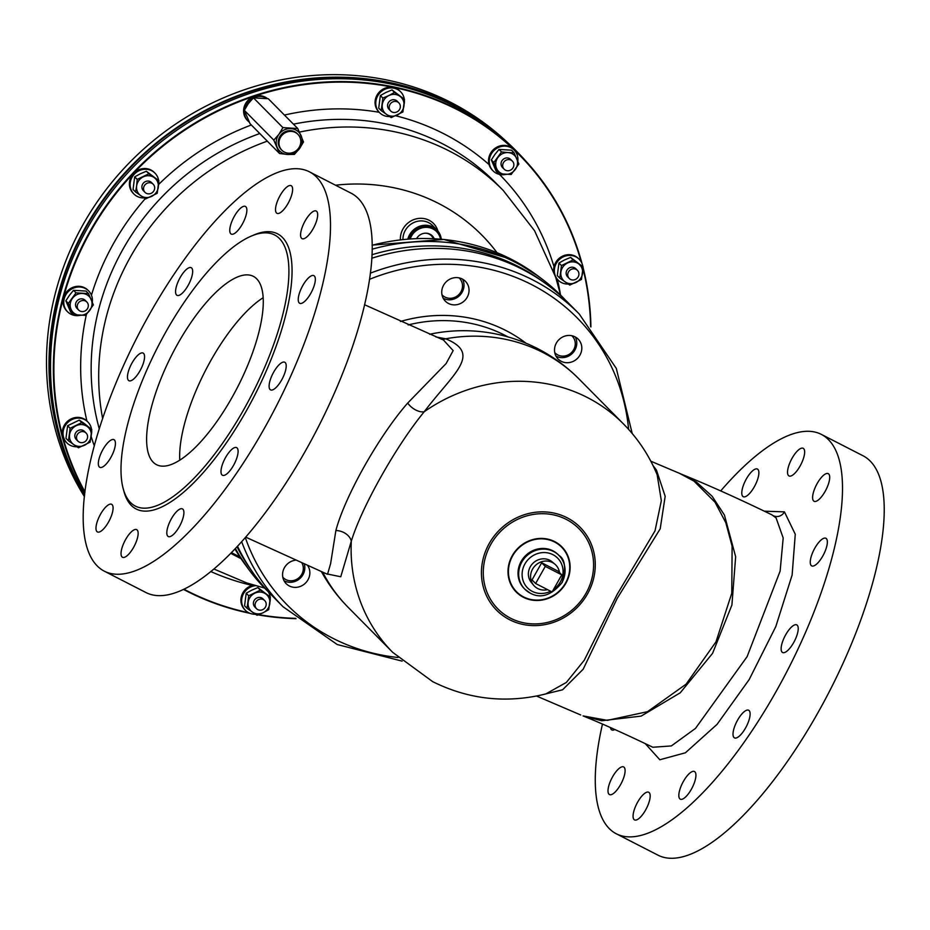<?xml version="1.0" encoding="UTF-8"?>
<svg xmlns="http://www.w3.org/2000/svg" width="930" height="930" viewBox="0 0 930 930"><rect width="100%" height="100%" fill="white"/><g stroke="black" fill="none" stroke-linecap="round" stroke-linejoin="round"><path stroke-width="1.4" d="M437.914 231.047A19.763 18.426 135.3 0 0 416.396 218.817A19.763 18.426 135.3 0 0 400.4 239.789M416.594 238.557A10.195 9.509 -44.7 0 1 425.673 233.174A10.195 9.509 -44.7 0 1 434.194 238.696M425.382 233.186A9.626 8.975 -44.7 0 1 433.241 238.65M256.529 608.685L254.878 607.023A5.754 5.371 -44.7 0 1 258.796 597.432A5.754 5.371 -44.7 0 1 263.062 598.92L264.713 600.582A5.754 5.371 -44.7 0 1 264.399 608.452A5.754 5.371 -44.7 0 1 255.483 602.849A5.754 5.371 -44.7 0 1 264.713 600.582M255.483 614.23A14.822 13.822 -44.7 0 1 245.415 610.347L244.695 609.615A14.822 13.822 -44.7 0 1 241.8 595.154A14.822 13.822 -44.7 0 1 253.599 585.11M268.305 591.794A14.822 13.822 -44.7 0 1 270.142 596.851M270.281 598.513A14.822 13.822 -44.7 0 1 270.026 601.652M245.415 610.347A14.822 13.822 -44.7 0 1 242.742 595.316A14.822 13.822 -44.7 0 1 255.506 585.668M78.666 310.108L77.016 308.435A5.754 5.371 -44.7 0 1 77.329 300.564A5.754 5.371 -44.7 0 1 85.2 300.332L86.85 302.006A5.754 5.371 -44.7 0 1 84.863 311.038A5.754 5.371 -44.7 0 1 78.98 302.238A5.754 5.371 -44.7 0 1 86.85 302.006M80.247 315.305A14.822 13.822 -44.7 0 1 67.553 311.759L66.832 311.038A14.822 13.822 -44.7 0 1 67.646 290.788A14.822 13.822 -44.7 0 1 87.908 290.183L88.629 290.904A14.822 13.822 -44.7 0 1 92.303 302.18M67.553 311.759A14.822 13.822 -44.7 0 1 68.367 291.509A14.822 13.822 -44.7 0 1 88.629 290.904M553.699 271.281A14.822 13.822 -44.7 0 1 554.408 265.329A14.822 13.822 -44.7 0 1 578.518 258.575L579.239 259.296A14.822 13.822 -44.7 0 1 582.878 266.654M568.23 284.045A14.822 13.822 -44.7 0 1 558.163 280.151L557.442 279.419A14.822 13.822 -44.7 0 1 555.698 277.233M558.163 280.151A14.822 13.822 -44.7 0 1 555.129 266.05A14.822 13.822 -44.7 0 1 579.239 259.296M583.029 268.317A14.822 13.822 -44.7 0 1 582.773 271.455M569.265 278.489L567.614 276.826A5.754 5.371 -44.7 0 1 568.335 268.584A5.754 5.371 -44.7 0 1 575.81 268.724L577.46 270.386A5.754 5.371 -44.7 0 1 577.135 278.256A5.754 5.371 -44.7 0 1 568.625 277.698A5.754 5.371 -44.7 0 1 577.46 270.386M505.757 174.41A14.822 13.822 -44.7 0 1 493.051 170.864L492.33 170.132A14.822 13.822 -44.7 0 1 488.808 163.448A14.822 13.822 -44.7 0 1 496.388 147.417A14.822 13.822 -44.7 0 1 513.418 149.288L514.127 150.009A14.822 13.822 -44.7 0 1 517.812 161.285M493.051 170.864A14.822 13.822 -44.7 0 1 489.529 164.18A14.822 13.822 -44.7 0 1 497.108 148.149A14.822 13.822 -44.7 0 1 514.127 150.009M504.165 169.202L502.514 167.54A5.754 5.371 -44.7 0 1 502.828 159.669A5.754 5.371 -44.7 0 1 510.698 159.437L512.36 161.099A5.754 5.371 -44.7 0 1 505.629 170.237A5.754 5.371 -44.7 0 1 504.478 161.332A5.754 5.371 -44.7 0 1 512.36 161.099M76.899 446.737A14.822 13.822 -44.7 0 1 66.832 442.843L66.111 442.122A14.822 13.822 -44.7 0 1 66.925 421.871A14.822 13.822 -44.7 0 1 87.188 421.267L87.908 421.999A14.822 13.822 -44.7 0 1 91.547 429.358M66.832 442.843A14.822 13.822 -44.7 0 1 67.646 422.592A14.822 13.822 -44.7 0 1 87.908 421.999M91.698 431.009A14.822 13.822 -44.7 0 1 91.442 434.159M77.934 441.192L76.283 439.518A5.754 5.371 -44.7 0 1 76.609 431.648A5.754 5.371 -44.7 0 1 84.479 431.415L86.13 433.089A5.754 5.371 -44.7 0 1 85.409 441.32A5.754 5.371 -44.7 0 1 78.26 433.322A5.754 5.371 -44.7 0 1 86.13 433.089M84.56 495.516A278.117 259.296 -44.7 0 1 85.758 226.839A278.117 259.296 -44.7 0 1 507.257 142.244L504.478 139.698A277.931 259.121 135.3 0 0 83.247 224.235A277.931 259.121 135.3 0 0 84.432 496.632M478.113 119.877A277.698 258.912 135.3 0 0 139.988 158.088A277.698 258.912 135.3 0 0 84.642 494.772M507.257 142.244A278.117 259.296 -44.7 0 1 516.441 151.125M590.597 326.581A277.5 258.726 135.3 0 0 583.029 268.828M581.192 261.853A277.5 258.726 135.3 0 0 357.457 82.619A277.5 258.726 135.3 0 0 90.57 231.454A277.5 258.726 135.3 0 0 84.979 491.889M184.07 589.283A277.5 258.726 135.3 0 0 248.554 612.672M258.749 614.649A277.5 258.726 135.3 0 0 295.647 618.357M84.886 492.679A277.931 259.121 -44.7 0 1 171.573 138.756A277.931 259.121 -44.7 0 1 527.74 163.203L525.218 160.402A278.117 259.296 135.3 0 0 87.304 228.396A278.117 259.296 135.3 0 0 84.653 494.632M296.042 618.671A277.931 259.121 -44.7 0 1 258.145 614.881M255.843 614.474A277.931 259.121 -44.7 0 1 254.588 614.242M249.972 613.323A277.931 259.121 -44.7 0 1 183.64 589.492M527.74 163.203A277.931 259.121 -44.7 0 1 582.006 263.481M583.075 267.561A277.931 259.121 -44.7 0 1 590.91 326.976M249.298 122.19A14.822 13.822 -44.7 0 1 248.112 121.121L247.392 120.4A14.822 13.822 -44.7 0 1 247.694 100.684A14.822 13.822 -44.7 0 1 267.433 98.603M248.112 121.121A14.822 13.822 -44.7 0 1 244.369 110.438M244.392 110.182A14.822 13.822 -44.7 0 1 267.073 98.545M282.057 135.222A11.3 10.532 135.3 0 0 281.86 150.218A11.3 10.532 135.3 0 0 297.298 149.753A11.3 10.532 135.3 0 0 297.914 134.327A11.3 10.532 135.3 0 0 282.057 135.222M297.914 134.327L297.193 133.606A11.3 10.532 135.3 0 0 281.348 134.501A11.3 10.532 135.3 0 0 281.139 149.486L281.86 150.218M390.681 110.996L389.031 109.322A5.754 5.371 -44.7 0 1 389.345 101.451A5.754 5.371 -44.7 0 1 397.215 101.219L398.865 102.893A5.754 5.371 -44.7 0 1 394.959 112.484A5.754 5.371 -44.7 0 1 390.995 103.125A5.754 5.371 -44.7 0 1 398.865 102.893M389.635 116.541A14.822 13.822 -44.7 0 1 379.568 112.646L378.847 111.926A14.822 13.822 -44.7 0 1 378.591 111.658A14.822 13.822 -44.7 0 1 379.812 91.535A14.822 13.822 -44.7 0 1 399.923 91.07L400.644 91.803A14.822 13.822 -44.7 0 1 404.294 99.161M379.568 112.646A14.822 13.822 -44.7 0 1 379.312 112.379A14.822 13.822 -44.7 0 1 380.533 92.256A14.822 13.822 -44.7 0 1 400.644 91.803M404.434 100.812A14.822 13.822 -44.7 0 1 404.178 103.962M145.01 192.347L143.359 190.673A5.754 5.371 -44.7 0 1 143.685 182.803A5.754 5.371 -44.7 0 1 151.555 182.571L153.206 184.245A5.754 5.371 -44.7 0 1 154.02 190.569A5.754 5.371 -44.7 0 1 145.01 192.347A5.754 5.371 -44.7 0 1 145.336 184.477A5.754 5.371 -44.7 0 1 153.206 184.245M143.976 197.892A14.822 13.822 -44.7 0 1 133.908 193.998L133.188 193.277A14.822 13.822 -44.7 0 1 134.001 173.027A14.822 13.822 -44.7 0 1 154.264 172.422L154.984 173.154A14.822 13.822 -44.7 0 1 158.623 180.501M133.908 193.998A14.822 13.822 -44.7 0 1 134.722 173.747A14.822 13.822 -44.7 0 1 154.984 173.154M158.774 182.164A14.822 13.822 -44.7 0 1 158.519 185.314M441.285 239.196A17.647 16.449 135.3 0 0 436.879 229.896A17.647 16.449 135.3 0 0 420.244 226.071A17.647 16.449 135.3 0 0 407.84 239.068M436.879 229.896L432.566 225.537A17.647 16.449 135.3 0 0 413.641 222.619A17.647 16.449 135.3 0 0 402.957 239.51M440.75 239.15A16.938 15.798 135.3 0 0 425.742 226.106A16.938 15.798 135.3 0 0 408.793 238.987M409.502 238.94A16.24 15.136 -44.7 0 1 426.126 226.804A16.24 15.136 -44.7 0 1 436.054 231.07A16.24 15.136 -44.7 0 1 436.321 231.338M410.235 238.882A16.24 15.136 -44.7 0 1 426.661 227.35A16.24 15.136 -44.7 0 1 436.589 231.605A16.24 15.136 -44.7 0 1 440.495 239.126M136.629 185.954A11.3 10.532 -44.7 0 1 143.278 176.851A11.3 10.532 -44.7 0 1 154.113 177.525A11.3 10.532 -44.7 0 1 158.286 187.29A11.3 10.532 -44.7 0 1 151.637 196.393A11.3 10.532 -44.7 0 1 140.814 195.73A11.3 10.532 -44.7 0 1 136.629 185.954L135.548 191.987L145.557 198.939L157.205 193.312L158.856 180.734L148.846 173.782L137.198 179.409L136.629 185.954M135.548 191.987L133.048 189.464L134.687 176.874L140.267 173.805L146.347 171.248L158.856 180.734M148.846 173.782L146.347 171.248M137.198 179.409L134.687 176.874M388.938 95.511A11.3 10.532 -44.7 0 1 399.772 96.174A11.3 10.532 -44.7 0 1 403.957 105.939A11.3 10.532 -44.7 0 1 397.308 115.041A11.3 10.532 -44.7 0 1 386.473 114.378A11.3 10.532 -44.7 0 1 382.288 104.613A11.3 10.532 -44.7 0 1 388.938 95.511L382.858 98.057L381.219 110.647L391.216 117.599L402.876 111.972L404.515 99.394L394.518 92.43L388.938 95.511M381.219 110.647L378.708 108.113L380.358 95.534L385.927 92.454L392.007 89.908L404.515 99.394M394.518 92.43L392.007 89.908M382.858 98.057L380.358 95.534M287.475 154.485A13.415 12.509 135.3 0 0 299.46 148.695A13.415 12.509 135.3 0 0 301.157 135.757A13.415 12.509 135.3 0 0 290.858 128.607A13.415 12.509 135.3 0 0 278.884 134.397A13.415 12.509 135.3 0 0 277.187 147.335A13.415 12.509 135.3 0 0 287.475 154.485L294.368 154.403L299.46 148.695L303.494 141.918L297.763 128.526L282.906 127.619L278.884 134.397L273.792 140.105L279.523 153.496L287.475 154.485M279.523 153.496L250.065 123.713L244.323 110.321L248.357 103.544L253.448 97.836L268.293 98.743L297.763 128.526M244.323 110.321L273.792 140.105M253.448 97.836L282.906 127.619M73.737 444.575A11.3 10.532 -44.7 0 1 69.552 434.81A11.3 10.532 -44.7 0 1 76.202 425.708A11.3 10.532 -44.7 0 1 87.036 426.37A11.3 10.532 -44.7 0 1 91.21 436.135A11.3 10.532 -44.7 0 1 84.56 445.238A11.3 10.532 -44.7 0 1 73.737 444.575L78.48 447.795L90.129 442.169L91.779 429.579L81.77 422.627L70.122 428.253L68.471 440.832L73.737 444.575M91.779 429.579L84.014 423.313L79.271 420.104L81.77 422.627M70.122 428.253L67.623 425.731L79.271 420.104M68.471 440.832L65.972 438.309L67.623 425.731M126.073 166.179L123.353 169.097M242.928 90.268L241.94 90.617M508.036 152.59A11.3 10.532 -44.7 0 1 516.696 158.612A11.3 10.532 -44.7 0 1 515.278 169.504A11.3 10.532 -44.7 0 1 505.188 174.375A11.3 10.532 -44.7 0 1 496.515 168.353A11.3 10.532 -44.7 0 1 497.945 157.461A11.3 10.532 -44.7 0 1 508.036 152.59L501.526 151.95L493.842 162.459L498.678 173.736L511.175 174.503L518.859 163.994L514.034 152.718L508.036 152.59M498.678 173.736L496.167 171.201L491.342 159.925L494.923 154.415L499.026 149.416L511.523 150.183L514.034 152.718M493.842 162.459L491.342 159.925M501.526 151.95L499.026 149.416M578.367 263.667A11.3 10.532 -44.7 0 1 582.54 273.432A11.3 10.532 -44.7 0 1 575.891 282.534A11.3 10.532 -44.7 0 1 565.068 281.871A11.3 10.532 -44.7 0 1 560.883 272.106A11.3 10.532 -44.7 0 1 567.533 263.004A11.3 10.532 -44.7 0 1 578.367 263.667L573.101 259.935L561.453 265.562L559.802 278.14L569.811 285.092L581.459 279.465L583.11 266.887L578.367 263.667M559.802 278.14L557.303 275.606L558.942 263.027L564.51 259.958L570.601 257.401L583.11 266.887M561.453 265.562L558.942 263.027M573.101 259.935L570.601 257.401M71.017 309.26A11.3 10.532 -44.7 0 1 72.435 298.356A11.3 10.532 -44.7 0 1 82.526 293.485A11.3 10.532 -44.7 0 1 91.198 299.507A11.3 10.532 -44.7 0 1 89.768 310.399A11.3 10.532 -44.7 0 1 79.678 315.282A11.3 10.532 -44.7 0 1 71.017 309.26L73.168 314.631L85.676 315.398L93.349 304.889L88.524 293.613L76.016 292.845L68.343 303.354L71.017 309.26M73.168 314.631L70.668 312.108L65.844 300.832L69.425 295.31L73.517 290.311L86.025 291.078L88.524 293.613M76.016 292.845L73.517 290.311M68.343 303.354L65.844 300.832M263.155 612.731A11.3 10.532 -44.7 0 1 252.321 612.068A11.3 10.532 -44.7 0 1 248.147 602.303A11.3 10.532 -44.7 0 1 254.797 593.201A11.3 10.532 -44.7 0 1 265.62 593.863A11.3 10.532 -44.7 0 1 269.805 603.628A11.3 10.532 -44.7 0 1 263.155 612.731L268.724 609.662L270.363 597.083L260.365 590.132L248.705 595.758L247.066 608.336L257.064 615.288L263.155 612.731M247.066 608.336L244.555 605.802L246.206 593.224L251.774 590.155L257.854 587.597L270.363 597.083M248.705 595.758L246.206 593.224M260.365 590.132L257.854 587.597M575.298 336.986A14.113 13.16 -44.7 0 1 572.38 353.353A14.113 13.16 -44.7 0 1 555.977 356.097M554.745 352.563A11.997 11.183 135.3 0 0 571.532 352.493A11.997 11.183 135.3 0 0 571.787 335.707M304.401 564.324A14.113 13.16 -44.7 0 1 299.297 579.03A14.113 13.16 -44.7 0 1 284.034 580.75M282.801 577.216A11.997 11.183 135.3 0 0 298.065 578.448A11.997 11.183 135.3 0 0 302.111 563.301M462.536 279.151A14.113 13.16 -44.7 0 1 459.618 295.519A14.113 13.16 -44.7 0 1 443.215 298.263M441.971 294.729A11.997 11.183 135.3 0 0 458.769 294.659A11.997 11.183 135.3 0 0 459.013 277.872M372.105 249.205A208.239 194.149 -44.7 0 1 515.348 262.318A208.239 194.149 -44.7 0 1 541.923 278.965A208.239 194.149 -44.7 0 1 565.103 299.762M269.107 592.573A208.239 194.149 -44.7 0 1 248.554 569.172A208.239 194.149 -44.7 0 1 235.441 548.607M523.602 596.932A31.701 29.551 135.3 0 0 565.545 583.04A31.701 29.551 135.3 0 0 554.559 542.004A31.701 29.551 135.3 0 0 512.616 555.896A31.701 29.551 135.3 0 0 523.602 596.932M565.882 583.203A32.12 29.946 135.3 0 0 539.237 538.482A32.12 29.946 135.3 0 0 512.081 586.679A32.12 29.946 135.3 0 0 565.882 583.203M586.04 593.224A57.021 53.161 135.3 0 0 538.726 513.813A57.021 53.161 135.3 0 0 490.517 599.385A57.021 53.161 135.3 0 0 586.04 593.224M587.493 593.933A58.857 54.87 135.3 0 0 567.079 517.743A58.857 54.87 135.3 0 0 489.215 543.527A58.857 54.87 135.3 0 0 509.617 619.717A58.857 54.87 135.3 0 0 587.493 593.933M241.695 541.795A208.239 194.149 135.3 0 0 283.069 606.767L272.467 596.06A208.239 194.149 -44.7 0 1 237.569 546.328M371.756 258.249A208.239 194.149 -44.7 0 1 568.556 303.168L579.146 313.875A208.239 194.149 135.3 0 0 532.762 279.918A208.239 194.149 135.3 0 0 370.314 273.188M556.373 343.031A14.113 13.16 135.3 0 0 558.116 359.015A14.113 13.16 135.3 0 0 577.414 358.434A14.113 13.16 135.3 0 0 578.193 339.148A14.113 13.16 135.3 0 0 556.373 343.031M295.229 560.232A14.113 13.16 135.3 0 0 284.429 567.695A14.113 13.16 135.3 0 0 286.173 583.668A14.113 13.16 135.3 0 0 304.424 584.04A14.113 13.16 135.3 0 0 307.877 565.859M443.598 285.196A14.113 13.16 135.3 0 0 445.354 301.169A14.113 13.16 135.3 0 0 464.651 300.599A14.113 13.16 135.3 0 0 465.43 281.313A14.113 13.16 135.3 0 0 443.598 285.196M533.669 585.284L531.39 582.54A14.706 13.706 -44.7 0 1 532.948 563.278A14.706 13.706 -44.7 0 1 552.234 561.929L554.954 564.231A15.008 13.996 135.3 0 0 535.262 565.603A15.008 13.996 135.3 0 0 533.669 585.284A15.008 13.996 135.3 0 0 547.572 589.643M682.341 474.556C708.986 485.332 738.827 498.759 771.888 514.836L776.085 517.905L783.188 537.993L780.131 571.101L747.104 656.65L695.489 728.399L671.355 745.93L652.825 747.255C625.46 734.072 602.198 723.621 583.04 715.914L601.71 720.738L641.142 716.112L680.249 692.792L712.566 653.348L731.91 605.023L735.653 556.733L724.423 515.046L712.124 496.236L696.465 482.112L682.341 474.544L650.814 461.199M326.244 573.775L340.752 576.763L351.308 541.144C361.828 506.838 396.32 445.621 424.22 411.746C453.456 373.081 482.391 354.028 445.702 338.799L435.972 336.962M441.355 339.194A14.113 11.102 106.3 0 0 445.702 338.799A162.355 151.369 135.3 0 1 578.913 378.882L623.542 423.999C638.061 438.728 649.279 455.665 657.173 474.8L661.323 500.724L655.022 530.856L617.136 594.456L584.284 660.207L566.347 682.446L545.747 693.954C506.49 703.673 468.801 699.569 432.683 681.644L392.704 652.36A162.355 151.369 135.3 0 1 351.308 541.144A14.113 10.567 -163.5 0 0 335.881 530.519L330.615 563.638L327.534 574.263M443.494 340.055L453.154 350.61L446.133 363.537L407.689 403.074A14.113 8.405 -139.9 0 0 424.22 411.746A162.355 151.369 135.3 0 1 623.542 423.999M407.689 403.074C378.975 435.833 344.879 496.364 335.881 530.519M443.622 340.113L364.525 304.715M539.516 695.431L562.58 689.793L583.168 669.216L617.16 598.455L660.195 528.833L665.171 496.295L656.464 470.127L653.011 465.523M656.464 470.127A14.113 11.218 -35.8 0 1 654.639 468.964M263.12 297.74A105.881 36.619 -62.8 0 0 179.781 460.211M130.549 502.549A152.404 52.708 -62.8 0 0 135.396 506.118A152.404 52.708 -62.8 0 0 251.844 394.564A152.404 52.708 -62.8 0 0 274.501 234.906A152.404 52.708 -62.8 0 0 162.053 338.846A152.404 52.708 -62.8 0 0 130.549 502.549M256.634 278.779A105.881 36.619 117.2 0 1 234.755 392.518A105.881 36.619 117.2 0 1 156.624 464.733A105.881 36.619 117.2 0 1 172.364 353.807A105.881 36.619 117.2 0 1 253.274 276.303A105.881 36.619 117.2 0 1 256.634 278.779M602.477 724.063A224.479 77.632 -62.8 0 0 616.404 833.838A224.479 77.632 -62.8 0 0 782.037 680.748A224.479 77.632 -62.8 0 0 828.432 439.634A224.479 77.632 -62.8 0 0 821.306 434.368A224.479 77.632 -62.8 0 0 720.704 490.912M616.404 833.838L658.138 855.24A224.479 77.632 -62.8 0 0 823.759 702.15A224.479 77.632 -62.8 0 0 870.155 461.036A224.479 77.632 -62.8 0 0 863.028 455.77L821.306 434.368M309.283 171.748L351.005 193.149A224.479 77.632 117.2 0 1 317.63 428.312A224.479 77.632 117.2 0 1 146.115 592.619L104.381 571.218A224.479 77.632 117.2 0 1 97.255 565.952A224.479 77.632 117.2 0 1 143.65 324.837A224.479 77.632 117.2 0 1 309.283 171.748A224.479 77.632 117.2 0 1 275.908 406.91A224.479 77.632 117.2 0 1 104.381 571.218M624.135 767.297A15.531 5.371 117.2 0 1 620.926 783.978A15.531 5.371 117.2 0 1 609.464 794.569A15.531 5.371 117.2 0 1 611.777 778.305A15.531 5.371 117.2 0 1 623.646 766.936A15.531 5.371 117.2 0 1 624.135 767.297M614.811 729.515A15.531 5.371 117.2 0 1 611.812 729.945A15.531 5.371 117.2 0 1 610.452 727.562M749.964 493.051A15.531 5.371 117.2 0 1 743.244 496.69A15.531 5.371 117.2 0 1 745.558 480.415A15.531 5.371 117.2 0 1 757.415 469.057A15.531 5.371 117.2 0 1 757.787 478.834A15.531 5.371 117.2 0 1 749.964 493.051M791.5 475.776A15.531 5.371 117.2 0 1 789 475.939A15.531 5.371 117.2 0 1 791.314 459.676A15.531 5.371 117.2 0 1 803.183 448.307A15.531 5.371 117.2 0 1 802.218 461.71A15.531 5.371 117.2 0 1 791.5 475.776M813.576 500.91A15.531 5.371 117.2 0 1 816.784 484.228A15.531 5.371 117.2 0 1 828.246 473.637A15.531 5.371 117.2 0 1 825.933 489.912A15.531 5.371 117.2 0 1 814.064 501.282A15.531 5.371 117.2 0 1 813.576 500.91M810.263 561.743A15.531 5.371 117.2 0 1 816.482 545.433A15.531 5.371 117.2 0 1 825.898 538.272A15.531 5.371 117.2 0 1 823.585 554.536A15.531 5.371 117.2 0 1 811.716 565.905A15.531 5.371 117.2 0 1 810.263 561.743M782.467 641.967A15.531 5.371 117.2 0 1 796.766 624.879A15.531 5.371 117.2 0 1 794.452 641.142A15.531 5.371 117.2 0 1 782.583 652.511A15.531 5.371 117.2 0 1 782.467 641.967M737.618 720.076A15.531 5.371 117.2 0 1 748.662 710.253A15.531 5.371 117.2 0 1 746.348 726.516A15.531 5.371 117.2 0 1 734.479 737.885A15.531 5.371 117.2 0 1 737.618 720.076M687.747 775.155A15.531 5.371 117.2 0 1 694.466 771.516A15.531 5.371 117.2 0 1 692.153 787.791A15.531 5.371 117.2 0 1 680.283 799.161A15.531 5.371 117.2 0 1 679.923 789.372A15.531 5.371 117.2 0 1 687.747 775.155M646.211 792.441A15.531 5.371 117.2 0 1 648.71 792.267A15.531 5.371 117.2 0 1 646.397 808.542A15.531 5.371 117.2 0 1 634.527 819.9A15.531 5.371 117.2 0 1 635.492 806.508A15.531 5.371 117.2 0 1 646.211 792.441M112.112 504.676A15.531 5.371 117.2 0 1 108.903 521.358A15.531 5.371 117.2 0 1 97.441 531.948A15.531 5.371 117.2 0 1 99.754 515.673A15.531 5.371 117.2 0 1 111.623 504.304A15.531 5.371 117.2 0 1 112.112 504.676M115.425 443.843A15.531 5.371 117.2 0 1 109.205 460.152A15.531 5.371 117.2 0 1 99.789 467.313A15.531 5.371 117.2 0 1 102.102 451.05A15.531 5.371 117.2 0 1 113.972 439.681A15.531 5.371 117.2 0 1 115.425 443.843M143.22 363.618A15.531 5.371 117.2 0 1 128.921 380.707A15.531 5.371 117.2 0 1 131.235 364.444A15.531 5.371 117.2 0 1 143.104 353.075A15.531 5.371 117.2 0 1 143.22 363.618M188.069 285.51A15.531 5.371 117.2 0 1 177.026 295.333A15.531 5.371 117.2 0 1 179.339 279.07A15.531 5.371 117.2 0 1 191.208 267.701A15.531 5.371 117.2 0 1 188.069 285.51M237.941 230.431A15.531 5.371 117.2 0 1 231.221 234.069A15.531 5.371 117.2 0 1 233.535 217.794A15.531 5.371 117.2 0 1 245.404 206.425A15.531 5.371 117.2 0 1 245.776 216.213A15.531 5.371 117.2 0 1 237.941 230.431M279.477 213.144A15.531 5.371 117.2 0 1 276.977 213.319A15.531 5.371 117.2 0 1 279.291 197.044A15.531 5.371 117.2 0 1 291.16 185.686A15.531 5.371 117.2 0 1 290.195 199.078A15.531 5.371 117.2 0 1 279.477 213.144M301.553 238.289A15.531 5.371 117.2 0 1 304.761 221.607A15.531 5.371 117.2 0 1 316.223 211.017A15.531 5.371 117.2 0 1 313.91 227.28A15.531 5.371 117.2 0 1 302.041 238.65A15.531 5.371 117.2 0 1 301.553 238.289M298.239 299.123A15.531 5.371 117.2 0 1 304.459 282.813A15.531 5.371 117.2 0 1 313.875 275.64A15.531 5.371 117.2 0 1 311.562 291.915A15.531 5.371 117.2 0 1 299.693 303.285A15.531 5.371 117.2 0 1 298.239 299.123M270.444 379.335A15.531 5.371 117.2 0 1 284.743 362.247A15.531 5.371 117.2 0 1 282.429 378.522A15.531 5.371 117.2 0 1 270.572 389.891A15.531 5.371 117.2 0 1 270.444 379.335M225.595 457.455A15.531 5.371 117.2 0 1 236.639 447.621A15.531 5.371 117.2 0 1 234.325 463.896A15.531 5.371 117.2 0 1 222.456 475.265A15.531 5.371 117.2 0 1 225.595 457.455M175.724 512.535A15.531 5.371 117.2 0 1 182.443 508.896A15.531 5.371 117.2 0 1 180.129 525.171A15.531 5.371 117.2 0 1 168.272 536.529A15.531 5.371 117.2 0 1 167.9 526.752A15.531 5.371 117.2 0 1 175.724 512.535M134.187 529.809A15.531 5.371 117.2 0 1 136.687 529.647A15.531 5.371 117.2 0 1 134.373 545.91A15.531 5.371 117.2 0 1 122.504 557.279A15.531 5.371 117.2 0 1 123.469 543.876A15.531 5.371 117.2 0 1 134.187 529.809M545.271 566.393L561.767 574.856L552.118 591.98L535.622 583.517L545.271 566.393L541.678 562.766L558.174 571.229L561.767 574.856M559.488 572.543A15.008 13.996 135.3 0 0 554.954 564.231M535.622 583.517L532.03 579.89L541.678 562.766M231.512 552.676L239.905 556.989M240.998 558.628L230.803 553.397L241.01 558.639M335.532 185.21A194.475 181.315 -44.7 0 1 497.027 252.681M91.442 295.182A249.682 232.791 -44.7 0 1 113.681 243.242A249.682 232.791 -44.7 0 1 145.208 198.718M158.658 184.442A249.682 232.791 -44.7 0 1 251.333 124.992M284.429 115.053A249.682 232.791 -44.7 0 1 379.219 112.297M395.727 115.773A249.682 232.791 -44.7 0 1 489.087 164.598M499.48 174.41A249.682 232.791 -44.7 0 1 554.013 266.759M557.372 279.349A249.682 232.791 -44.7 0 1 560.244 293.473M252.204 585.435A249.682 232.791 -44.7 0 1 210.947 571.601M94.325 445.923A249.682 232.791 -44.7 0 1 91.163 436.519M86.909 420.988A249.682 232.791 -44.7 0 1 86.362 314.631M102.649 418.616A241.068 224.746 -44.7 0 1 267.317 141.151M299.495 132.083A241.068 224.746 -44.7 0 1 503.211 190.429L534.541 230.675L555.722 277.303L560.639 295.17M99.289 428.939A241.068 224.746 -44.7 0 1 259.772 133.536M293.427 124.155A241.068 224.746 -44.7 0 1 495.667 182.803L503.211 190.429M372.105 245.264A207.495 193.452 -44.7 0 1 511.326 259.272A207.495 193.452 -44.7 0 1 537.819 275.861L541.923 278.965M245.508 565.033A207.495 193.452 -44.7 0 1 234.999 549.06L248.554 569.172M371.942 254.739A207.495 193.452 -44.7 0 1 518.626 266.654A207.495 193.452 -44.7 0 1 543.748 282.22M251.798 571.032A207.495 193.452 -44.7 0 1 237.069 546.863M561.906 582.575A24.006 22.378 135.3 0 0 558.93 555.408L558.291 554.757A24.006 22.378 135.3 0 0 525.485 555.733A24.006 22.378 135.3 0 0 524.16 588.516L524.811 589.167A24.006 22.378 135.3 0 0 530.158 593.084M369.454 279.337A204.007 190.197 -44.7 0 1 531.774 284.673A204.007 190.197 -44.7 0 1 628.622 429.381M398.028 657.498A204.007 190.197 -44.7 0 1 245.346 537.656M408.142 324.942A146.824 136.896 -44.7 0 1 508.001 336.927M525.996 343.217A151.067 140.837 135.3 0 0 400.446 321.478M550.641 591.224A21.181 19.739 -44.7 0 1 532.251 591.364A21.181 19.739 -44.7 0 1 526.787 561.139A21.181 19.739 -44.7 0 1 557.965 558.453A21.181 19.739 -44.7 0 1 553.501 589.527M558.93 555.408A24.006 22.378 135.3 0 0 526.136 556.384A24.006 22.378 135.3 0 0 524.811 589.167L530.251 593.154C540.865 598.955 551.513 595.374 562.197 582.424C566.207 568.172 565.126 559.163 558.93 555.408M583.052 715.914L607.371 720.355L647.489 711.683L686.084 684.178L715.972 641.863L731.771 593.235L732.119 546.201L725.807 522.695L715.065 502.258L693.989 481.112L679.83 473.533M322.757 572.299A162.355 151.369 135.3 0 0 348.064 607.244L392.704 652.36M123.353 489.029A154.659 53.487 -62.8 0 0 131.339 505.467A154.659 53.487 -62.8 0 0 263.899 376.232A154.659 53.487 -62.8 0 0 253.599 235.092M645.257 743.628L659.835 759.764L685.387 752.8L717.088 724.331L749.173 679.574L775.794 626.588L792.128 575.042L795.266 534.25L784.443 511.86L764.321 511.186M773.516 515.766A8.475 7.94 123.1 0 0 784.443 511.86M214.005 569.055L246.752 582.947L264.562 588.062M372.105 245.113L443.819 239.429L511.256 259.226L537.819 275.861M283.069 606.767L337.206 644.525L402.12 661.125M632.214 433.508L616.311 368.42L579.146 313.875M536.54 696.047L580.692 714.961M321.478 571.752A162.355 162.355 0 0 0 348.064 607.244M578.913 378.882A162.355 162.355 0 0 0 429.59 334.277M245.764 537.168L327.023 574.101"/></g></svg>
